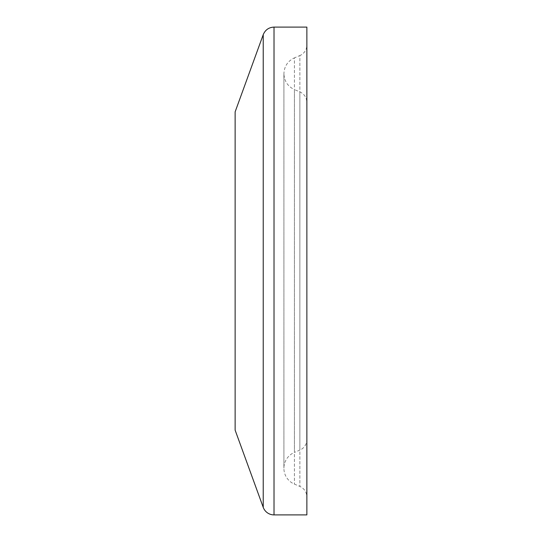 <?xml version="1.0" encoding="UTF-8"?>
<svg xmlns="http://www.w3.org/2000/svg" width="542" height="542" viewBox="0 0 542 542"><rect width="100%" height="100%" fill="white"/><g stroke="black" fill="none" stroke-linecap="round" stroke-linejoin="round"><path stroke-width="0.41" stroke-dasharray="2.71 2.03" d="M306.867 44.993L306.867 497.007L306.867 44.993A11.477 11.477 0 0 1 299.875 55.555L299.875 486.445L299.875 55.555L294.401 57.879L294.401 484.121L294.401 57.879C287.741 61.07 284.245 66.348 283.913 73.726L283.913 468.274L283.913 73.726C284.245 81.104 287.741 86.388 294.401 89.579L294.401 452.421A17.215 17.215 0 0 0 294.401 484.121L299.875 486.445C304.319 488.566 306.65 492.089 306.867 497.007M306.867 514.9L306.867 27.1M306.867 439.535L306.867 102.465L306.867 439.535A11.477 11.477 0 0 1 299.875 450.104L299.875 91.896L299.875 450.104L294.401 452.421L294.401 89.579L299.875 91.896C304.319 94.023 306.65 97.546 306.867 102.465M235.133 430.152L235.133 111.848M263.229 507.346L263.229 34.654M274.015 514.9L274.015 27.1"/><path stroke-width="0.81" d="M274.015 514.9L274.015 27.1L306.867 27.1L306.867 514.9L274.015 514.9A11.477 11.477 0 0 1 263.229 507.346L263.229 34.654L235.133 111.848L235.133 430.152L263.229 507.346M274.015 27.1C268.839 27.357 265.248 29.878 263.229 34.654"/></g></svg>
